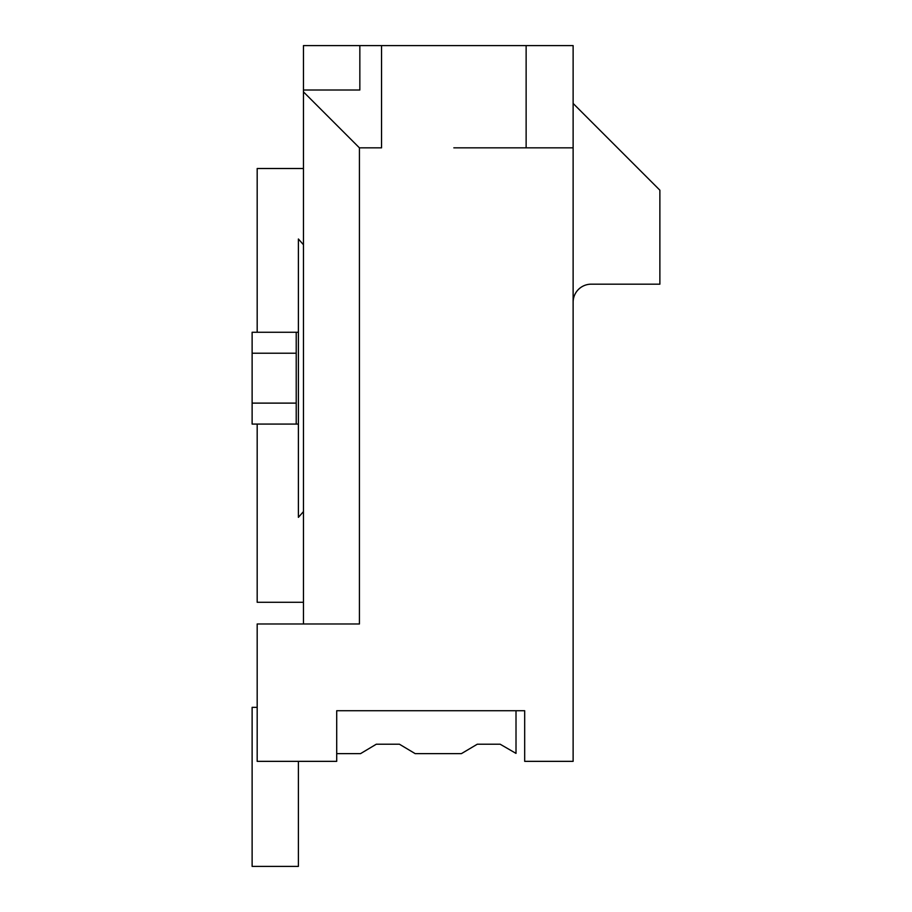 <?xml version="1.0" encoding="UTF-8"?>
<svg xmlns="http://www.w3.org/2000/svg" width="912" height="912" viewBox="0 0 912 912"><rect width="100%" height="100%" fill="white"/><g stroke="black" fill="none" stroke-linecap="round" stroke-linejoin="round"><path stroke-width="1.37" d="M303.457 90.003L359.841 90.003L359.841 45.6L303.457 45.6L303.457 91.873L359.431 147.847L359.431 623.979L257.184 623.979L257.184 761.349L336.71 761.349L336.71 710.733L524.685 710.733L524.685 761.349L573.124 761.349L573.124 45.6L526.133 45.6L526.133 147.847L573.124 147.847M359.841 90.003L359.841 45.6L526.133 45.6M336.71 710.733L524.685 710.733L516.01 710.733L516.01 753.392L500.152 744.215L477.284 744.215L461.426 753.62L415.154 753.62L399.422 744.215L376.291 744.215L360.571 753.62L336.71 753.62M526.133 147.847L453.834 147.847M359.431 147.847L381.535 147.847L381.535 45.6M303.457 91.873L303.457 623.979M303.457 602.285L257.184 602.285L257.184 424.08M257.184 332.264L257.184 168.503L303.457 168.503M573.124 103.444L659.878 190.198L659.878 284.179L591.193 284.179A18.069 18.069 0 0 0 573.124 302.26M298.395 761.349L298.395 866.4L252.122 866.4L252.122 707.347L257.184 707.347M399.422 744.215L376.291 744.215M500.152 744.215L477.284 744.215M303.457 511.609L298.395 517.343L298.395 424.08L252.122 424.08L252.122 332.264L296.218 332.264L296.218 424.08M303.457 244.735L298.395 239.001L298.395 332.264L296.218 332.264M296.218 403.115L252.122 403.115M298.395 332.264L298.395 424.08M296.218 353.229L252.122 353.229"/></g></svg>
